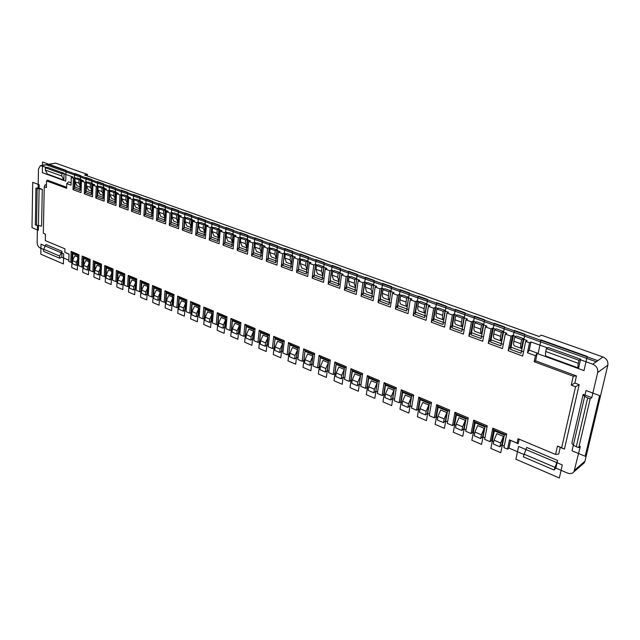 <?xml version="1.0" encoding="UTF-8"?>
<svg xmlns="http://www.w3.org/2000/svg" width="640" height="640" viewBox="0 0 640 640"><rect width="100%" height="100%" fill="white"/><g stroke="black" fill="none" stroke-linecap="round" stroke-linejoin="round"><path stroke-width="0.96" d="M71.112 182.808L68.608 181.896L66.752 183.632L71.04 185.208L71.272 177.392L73.36 178.144L73.008 189.64L81.056 192.616L81.44 181.056L84.696 182.232L84.296 193.816L92.488 196.848L92.92 185.208L96.24 186.4L95.792 198.064L104.12 201.152L104.608 189.424L107.992 190.648L107.488 202.4L115.968 205.536L116.512 193.72L119.96 194.96L119.392 206.808L128.04 210L128.64 198.096L132.144 199.36L131.528 211.296L140.328 214.552L140.984 202.552L144.552 203.84L143.88 215.864L152.84 219.184L153.56 207.096L157.2 208.408L156.464 220.52L165.592 223.904L166.384 211.72L170.088 213.056L169.28 225.264L178.592 228.712L179.44 216.44L183.216 217.8L182.344 230.104L191.832 233.616L192.752 221.24L196.6 222.632L195.664 235.032L205.336 238.608L206.328 226.144L210.248 227.56L209.24 240.056L219.096 243.704L220.16 231.136L224.168 232.584L223.08 245.176L233.136 248.896L234.272 236.232L238.36 237.704L237.192 250.4L247.448 254.192L248.672 241.424L252.832 242.928L251.592 255.728L262.056 259.6L263.352 246.728L267.608 248.264L266.28 261.168L276.952 265.112L278.344 252.136L280.056 251.576L277.256 250.568L277.312 250.048L275.248 250.712L274.864 254.36L276.384 258.76L277.256 250.568M547.432 347.88L530.952 341.944L529.248 350.16L527.456 352.792L529.52 342.808L525.68 341.416L522.68 356.056L508.184 350.688L511.08 336.152L505.304 334.064L502.456 348.568L488.296 343.328L491.04 328.92L485.408 326.88L482.696 341.256L468.864 336.136L471.472 321.856L465.968 319.864L463.392 334.112L449.872 329.112L452.352 314.952L446.968 313.008L444.528 327.128L431.304 322.24L433.656 308.2L428.392 306.304L426.08 320.304L413.152 315.52L415.384 301.608L410.24 299.752L408.04 313.632L395.4 308.952L397.512 295.152L392.48 293.336L390.4 307.096L378.032 302.52L380.032 288.848L375.112 287.072L373.144 300.712L361.04 296.232L362.936 282.672L358.112 280.936L356.248 294.464L344.408 290.08L346.192 276.632L341.48 274.928L339.72 288.344L328.12 284.048L329.816 270.72L325.192 269.048L323.536 282.352L312.176 278.152L313.776 264.928L309.248 263.296L307.688 276.488L296.568 272.376L298.064 259.256L293.64 257.656L292.16 270.744L281.272 266.712L282.68 253.704L278.344 252.136M527.456 352.792L535.44 355.72L534.176 361.728L573.248 376.216L571.24 385.104L575.568 386.728L561.656 447.776L557.464 446.04L555.568 454.456L558.712 454.096L560.232 447.376L557.464 446.04M517.112 443.12L509.472 439.896L518.184 443.704L517.112 443.12L518.032 438.72L555.568 454.456M66.752 183.632L66.616 188.312L46.536 180.856L46.392 187.584L44.256 186.784L43.328 233.248L45.432 234.12L45.296 240.592L64.928 248.816L64.824 252.304L69.008 254.064L68.792 261.456L70.808 262.32L71.136 251.424L78.984 254.712L78.624 265.664L81.776 267.016L82.152 256.04L90.144 259.384L89.728 270.416L92.936 271.792L93.368 260.736L101.496 264.144L101.032 275.248L104.296 276.648L104.776 265.52L113.048 268.984L112.536 280.168L115.856 281.592L116.384 270.384L124.808 273.912L124.24 285.176L127.624 286.624L128.208 275.336L136.776 278.936L136.152 290.272L139.6 291.744L140.24 280.384L148.968 284.04L148.288 295.464L151.792 296.968L152.488 285.52L161.376 289.24L160.64 300.752L164.208 302.28L164.968 290.744L174.024 294.544L173.216 306.128L176.856 307.688L177.68 296.072L186.904 299.944L186.032 311.616L189.736 313.2L190.624 301.504L200.024 305.44L199.088 317.2L202.864 318.816L203.816 307.032L213.4 311.048L212.392 322.888L216.24 324.536L217.264 312.664L227.024 316.76L225.952 328.688L229.872 330.368L230.968 318.408L240.92 322.584L239.776 334.6L243.768 336.312L244.944 324.264L255.088 328.52L253.864 340.632L257.944 342.376L259.184 330.24L269.536 334.576L268.232 346.776L272.392 348.552L273.72 336.328L284.272 340.752L282.888 353.048L287.128 354.856L288.536 342.536L299.312 347.056L297.84 359.44L302.168 361.288L303.664 348.88L314.656 353.48L313.096 365.968L317.512 367.856L319.096 355.344L330.312 360.048L328.664 372.624L333.168 374.552L334.848 361.944L346.296 366.744L344.552 379.424L349.152 381.392L350.928 368.688L362.616 373.584L360.776 386.36L365.472 388.376L367.344 375.568L379.288 380.576L377.344 393.448L382.144 395.504L384.12 382.6L396.32 387.712L394.264 400.688L399.168 402.784L401.248 389.776L413.72 395L411.552 408.088L416.56 410.224L418.76 397.112L431.496 402.456L429.216 415.64L434.336 417.832L436.648 404.616L449.68 410.072L447.28 423.368L452.512 425.608L454.944 412.28L468.264 417.864L465.736 431.264L471.088 433.552L473.648 420.12L487.272 425.832L484.616 439.344L490.088 441.68L492.784 428.144L506.72 433.984L503.928 447.6L507.56 449.16L509.472 439.896M73.36 178.144L75.184 177.784L76.448 178.24M71.272 177.392L73.096 177.032L64.04 173.776L63.872 180.072L47.408 174.064L45.304 170.04L45.352 167.776L47.552 167.376L64.056 173.312L61.864 173.728L45.352 167.776M38.128 187.792L42.288 189.36L41.584 226.144L35.328 224.96L35.944 188.224L38.128 187.792L38.464 169.08L40.424 165.6L46.712 167.528M87.392 175.96L87.448 174.416L55.664 163.152L46.312 164.832L596.2 361.768L597.784 360.656L48.488 164.44L48.456 165.6M555.848 468.096L557.592 460.456L526.704 447.424L523.288 456.816L554.096 470.016L555.848 468.096L567.448 473.048C570.2 474.08 572.376 473.648 573.976 471.76L580.328 446.36L578.736 447.688L590.192 398.84L587.68 397.888C584.976 396.8 583.472 395.624 583.168 394.352L591.792 397.624L597.688 372.536C598.16 368.736 596.512 365.96 592.752 364.2L580.48 359.784L580.616 359.184L548.08 347.472L546.392 348.536L578.984 360.296L580.616 359.184M529.52 342.808L530.952 341.944M525.68 341.416L527.12 340.56L523.304 339.192L523.424 338.6L521.688 339.624L520.856 343.736C520.384 346.272 520.576 347.84 521.424 348.424L523.304 339.192M515.752 336.472L512.536 335.312L511.08 336.152M505.304 334.064L506.776 333.24L503.048 331.896L503.16 331.312L501.392 332.304L500.6 336.376C500.152 338.896 500.376 340.448 501.256 341.048L503.048 331.896M495.64 329.224L492.536 328.104L491.04 328.92M485.408 326.88L486.904 326.08L483.264 324.768L483.368 324.192L481.568 325.152L480.816 329.184C480.392 331.68 480.648 333.232 481.56 333.84L483.264 324.768M476 322.152L472.992 321.064L471.472 321.856M465.968 319.864L467.488 319.088L463.928 317.808L464.032 317.232L462.2 318.16L461.48 322.16C461.088 324.64 461.368 326.184 462.312 326.792L463.928 317.808M456.8 315.24L453.888 314.192L452.352 314.952M446.968 313.008L448.512 312.248L445.032 311L445.136 310.432L443.272 311.336L442.592 315.296C442.224 317.752 442.528 319.288 443.504 319.912L445.032 311M438.032 308.48L435.224 307.464L433.656 308.2M428.392 306.304L429.968 305.568L426.568 304.344L426.656 303.784L424.768 304.656L424.128 308.592C423.776 311.024 424.104 312.552 425.112 313.176L426.568 304.344M419.696 301.872L416.968 300.888L415.384 301.608M410.24 299.752L411.832 299.04L408.504 297.84L408.592 297.288L406.68 298.128L406.064 302.032C405.744 304.44 406.096 305.968 407.128 306.6L408.504 297.84M401.752 295.408L399.12 294.464L397.512 295.152M392.48 293.336L394.088 292.648L390.84 291.48L390.92 290.928L388.984 291.752L388.408 295.616C388.104 298.008 388.48 299.52 389.536 300.16L390.84 291.48M384.208 289.088L381.656 288.168L380.032 288.848M375.112 287.072L376.736 286.4L373.56 285.256L373.632 284.704L371.68 285.504L371.128 289.336L372.32 293.864L373.56 285.256M367.04 282.904L364.576 282.016L362.936 282.672M358.112 280.936L359.76 280.28L356.648 279.16L356.72 278.624L354.744 279.392L354.224 283.192L355.472 287.696L356.648 279.16M350.24 276.856L347.856 275.992L346.192 276.632M341.48 274.928L343.144 274.296L340.096 273.2L340.16 272.664L338.168 273.416L337.672 277.184L338.984 281.664L340.096 273.2M333.8 270.936L331.488 270.104L329.816 270.72M325.192 269.048L326.872 268.44L323.888 267.368L323.952 266.832L321.936 267.56L321.48 271.296L322.848 275.76L323.888 267.368M317.704 265.136L315.456 264.328L313.776 264.928M309.248 263.296L310.944 262.704L308.024 261.648L308.08 261.12L306.048 261.824L305.616 265.528L307.04 269.976L308.024 261.648M301.936 259.456L299.768 258.672L298.064 259.256M293.64 257.656L295.344 257.08L292.48 256.048L292.536 255.528L290.488 256.216L290.08 259.888L291.552 264.304L292.48 256.048M286.496 253.896L284.392 253.136L282.68 253.704M271.368 248.448L269.328 247.712L267.608 248.264M263.352 246.728L265.08 246.184L262.336 245.192L262.384 244.68L260.312 245.328L259.952 248.936L261.52 253.32L262.336 245.192M252.832 242.928L254.568 242.4L256.544 243.104M248.672 241.424L250.408 240.896L247.712 239.928L247.76 239.416L245.672 240.048L245.336 243.632L246.952 247.984L247.712 239.928M238.36 237.704L240.104 237.184L242.016 237.872M234.272 236.232L236.024 235.72L233.384 234.768L233.432 234.256L231.328 234.872L231.008 238.424L232.664 242.76L233.384 234.768M224.168 232.584L225.92 232.08L227.776 232.744M220.16 231.136L221.92 230.64L219.336 229.704L219.376 229.2L217.264 229.792L216.968 233.32L218.664 237.632L219.336 229.704M210.248 227.56L212.016 227.072L213.808 227.712M206.328 226.144L208.096 225.656L205.552 224.744L205.592 224.24L203.472 224.816L203.192 228.32L204.928 232.608L205.552 224.744M196.6 222.632L198.376 222.16L200.112 222.784M192.752 221.24L194.528 220.768L192.04 219.872L192.072 219.376L189.944 219.936L189.688 223.408L191.464 227.68L192.04 219.872M183.216 217.8L185 217.336L186.68 217.944M179.44 216.44L181.224 215.976L178.784 215.096L178.816 214.608L176.672 215.152L176.44 218.6L178.248 222.848L178.784 215.096M170.088 213.056L171.872 212.608L173.504 213.2M166.384 211.72L168.168 211.28L165.776 210.416L165.808 209.928L163.656 210.456L163.44 213.872L165.28 218.096L165.776 210.416M157.2 208.408L158.992 207.976L160.576 208.544M153.56 207.096L155.36 206.664L153.008 205.816L153.032 205.328L150.88 205.848L150.68 209.24L152.552 213.44L153.008 205.816M144.552 203.84L146.352 203.416L147.888 203.968M140.984 202.552L142.784 202.136L140.48 201.304L140.504 200.824L138.336 201.32L138.16 204.688L140.064 208.872L140.48 201.304M132.144 199.36L133.944 198.952L135.432 199.488M128.64 198.096L130.448 197.688L128.176 196.872L128.2 196.392L126.032 196.88L125.864 200.224L127.8 204.384L128.176 196.872M119.96 194.96L121.768 194.56L123.2 195.08M116.512 193.72L118.328 193.328L116.104 192.52L116.12 192.048L113.944 192.52L113.8 195.84L115.76 199.976L116.104 192.52M107.992 190.648L109.808 190.256L111.2 190.76M104.608 189.424L106.424 189.04L104.24 188.248L104.256 187.784L102.08 188.24L101.944 191.536L103.936 195.648L104.24 188.248M96.24 186.4L98.056 186.024L99.408 186.512M92.92 185.208L94.736 184.832L92.592 184.056L92.608 183.592L90.424 184.04L90.304 187.304L92.32 191.4L92.592 184.056M84.696 182.232L86.52 181.864L87.824 182.336M81.44 181.056L83.256 180.696L81.152 179.936L81.168 179.472L78.976 179.904L78.872 183.152L80.904 187.224L81.152 179.936M78.976 179.904L75.096 178.504L77.288 178.072L81.168 179.472M78.352 264.304L78.584 257.408L76.312 262.272L76.216 265.328L78.664 264.432M76.216 265.328L72.464 263.72L72.552 260.672L74.824 255.824L78.584 257.408M71.136 251.424L72.848 253.136L72.64 259.808M72.848 253.136L78.952 255.704M81.776 267.016L83.536 266.52M89.424 269.024L89.68 262.088L87.392 266.992L87.28 270.064L89.776 269.176M92.936 271.792L94.736 271.296L95.056 262.464L101.456 265.144M100.688 273.832L100.976 266.84L98.672 271.792L98.544 274.888L101.088 274M104.296 276.648L106.144 276.16M112.144 278.72L112.464 271.688L110.152 276.68L110.008 279.8L112.592 278.912M115.856 281.592L117.744 281.112M123.808 283.696L124.16 276.616L121.832 281.656L121.672 284.8L124.304 283.912M127.624 286.624L129.56 286.152M135.68 288.768L136.072 281.632L133.72 286.72L133.552 289.88L136.224 289M139.6 291.744L141.584 291.288M147.76 293.928L148.192 286.736L145.824 291.88L145.64 295.064L147.76 293.928L148.36 294.176M151.792 296.968L153.824 296.512M160.072 299.176L160.536 291.936L158.152 297.128L157.944 300.336L160.072 299.176L160.72 299.456M164.208 302.28L166.296 301.832M172.6 304.528L173.104 297.232L170.704 302.472L170.488 305.704L172.6 304.528L173.312 304.824M176.856 307.688L178.992 307.256M185.368 309.976L185.912 302.632L183.496 307.92L183.256 311.176L185.368 309.976L186.128 310.304M189.736 313.2L191.936 312.776M198.368 315.528L198.952 308.128L196.52 313.472L196.264 316.744L198.368 315.528L199.192 315.88M202.864 318.816L205.12 318.4M211.616 321.176L212.248 313.728L209.8 319.12L209.52 322.424L211.616 321.176L212.504 321.56M216.24 324.536L218.552 324.136M225.12 326.944L225.792 319.44L223.328 324.888L223.032 328.208L225.12 326.944L226.072 327.352M229.872 330.368L232.24 329.984M238.888 332.816L239.6 325.256L237.12 330.76L236.8 334.112L238.888 332.816L239.904 333.248M243.768 336.312L245.464 335.624L246.2 335.936M252.912 338.808L253.68 331.184L251.176 336.744L250.84 340.12L252.912 338.808L254 339.272M257.944 342.376L259.624 341.672L260.624 331.984L259.184 330.24M260.44 342.016L259.624 341.672M268.384 345.408L267.224 344.912L268.04 337.24L265.512 342.856L265.16 346.256L267.224 344.912M272.392 348.552L274.064 347.832L275.128 338.072L273.72 336.328M274.952 348.208L274.064 347.832M283.048 351.664L281.816 351.136L282.68 343.408L280.136 349.08L279.76 352.504L281.816 351.136M287.128 354.856L288.792 354.12L289.92 344.288L288.536 342.536M289.76 354.528L288.792 354.12M298.008 358.048L296.696 357.488L297.616 349.696L295.056 355.432L294.648 358.888L296.696 357.488M302.168 361.288L303.816 360.528L305.016 350.624L303.664 348.88M304.864 360.976L303.816 360.528M313.272 364.56L311.88 363.968L312.856 356.12L310.28 361.92L309.848 365.392L311.88 363.968M317.512 367.856L319.144 367.072L320.416 357.088L319.096 355.344M320.28 367.56L319.144 367.072M328.848 371.216L327.376 370.584L328.408 362.672L325.808 368.536L325.352 372.04L327.376 370.584M333.168 374.552L334.792 373.752L336.136 363.688L334.848 361.944M336.016 374.272L334.792 373.752M344.744 378L343.192 377.336L344.28 369.36L341.664 375.288L341.184 378.816L343.192 377.336M349.152 381.392L350.76 380.568L352.184 370.424L350.928 368.688M352.08 381.128L350.76 380.568M360.984 384.928L359.336 384.224L360.488 376.192L357.848 382.184L357.344 385.736L359.336 384.224M365.472 388.376L367.064 387.52L368.568 377.304L367.344 375.568M368.48 388.128L367.064 387.52M377.56 392L375.824 391.264L377.04 383.168L374.384 389.224L373.848 392.808L375.824 391.264M382.144 395.504L383.712 394.632L385.296 384.336L384.12 382.6M385.232 395.28L383.712 394.632M394.496 399.232L392.656 398.448L393.944 390.288L391.264 396.408L390.696 400.024L392.656 398.448M399.168 402.784L400.72 401.888L402.392 391.512L401.248 389.776M402.344 402.576L400.72 401.888M411.792 406.616L409.864 405.792L411.216 397.568L408.512 403.76L407.92 407.4L409.864 405.792M416.56 410.224L418.096 409.304L419.856 398.848L418.76 397.112M419.824 410.04L418.096 409.304M429.472 414.16L427.432 413.288L428.864 405L426.144 411.264L425.512 414.936L427.432 413.288M434.336 417.832L435.856 416.888L437.704 406.336L436.648 404.616M437.696 417.672L435.856 416.888M447.544 421.872L445.4 420.96L446.904 412.6L444.16 418.936L443.496 422.64L445.4 420.96M452.512 425.608L454.008 424.632L455.952 414L454.944 412.28M455.96 425.464L454.008 424.632M466.024 429.76L463.76 428.792L465.344 420.368L462.576 426.784L461.88 430.512L463.76 428.792M471.088 433.552L472.56 432.552L474.608 421.832L473.648 420.12M474.64 433.44L472.56 432.552M484.912 437.824L482.536 436.808L484.2 428.32L481.416 434.808L480.68 438.568L482.536 436.808M490.088 441.68L491.536 440.648L493.688 429.848L492.784 428.144M493.744 441.592L491.536 440.648M504.24 446.072L501.744 445.008L503.488 436.44L500.68 443.008L499.912 446.808L501.744 445.008M507.56 449.16L508.992 448.096L523.8 454.424M37.456 225.752L37.16 242.44C37.296 245.088 38.248 246.928 40.032 247.944L43.704 249.512M61.8 257.232L59.656 258.232L43.664 251.384L43.712 249.248L45.936 244.52L61.96 251.28L61.8 257.232L68.824 260.232M70.808 262.32L72.52 261.856M82.152 256.04L83.856 257.76L83.608 264.928M83.856 257.76L90.104 260.384M87.28 270.064L83.464 268.432L83.576 265.368L85.856 260.472L89.68 262.088M92.608 183.592L88.664 182.168L86.472 182.608L86.36 185.872L88.384 189.96L92.32 191.4M86.36 186.328L86.192 191.128L92.608 193.48M86.52 181.864L86.496 182.608L90.424 184.04M86.192 191.128L84.296 193.816M93.368 260.736L95.056 262.464M98.544 274.888L94.664 273.224L94.784 270.136L97.08 265.2L100.976 266.84M104.256 187.784L100.24 186.336L98.056 186.792L97.928 190.072L99.928 194.184L103.936 195.648M98.056 186.024L97.688 195.352L104.264 197.768M97.688 195.352L95.792 198.064M102.08 188.24L98.056 186.792M104.776 265.52L106.448 267.248L106.064 276.128M106.448 267.248L113 270M110.008 279.8L106.056 278.104L106.192 275L108.504 270.016L112.464 271.688M116.12 192.048L112.032 190.576L109.856 191.048L109.712 194.352L111.68 198.488L115.76 199.976M109.808 190.256L109.392 199.648L116.128 202.128M109.392 199.648L107.488 202.4M113.944 192.52L109.856 191.048M116.384 270.384L118.048 272.112L117.616 281.056M118.048 272.112L124.752 274.928M121.672 284.8L117.648 283.072L117.8 279.944L120.128 274.912L124.16 276.616M128.2 196.392L124.032 194.896L121.864 195.376L121.704 198.712L123.648 202.864L127.8 204.384M121.768 194.56L121.312 204.032L128.208 206.568M121.312 204.032L119.392 206.808M126.032 196.88L121.864 195.376M128.208 275.336L129.848 277.072L129.376 286.08M129.848 277.072L136.72 279.96M133.552 289.88L129.456 288.128L129.616 284.976L131.96 279.904L136.072 281.632M140.504 200.824L136.264 199.296L134.096 199.792L133.92 203.152L135.832 207.328L140.064 208.872M133.944 198.952L133.448 208.488L140.512 211.088M133.448 208.488L131.528 211.296M138.336 201.32L134.096 199.792M140.24 280.384L141.864 282.12L141.352 291.184M141.864 282.12L148.904 285.072M145.64 295.064L141.472 293.272L141.648 290.096L144.008 284.976L148.192 286.736M153.032 205.328L148.712 203.776L146.552 204.288L146.36 207.672L148.248 211.864L152.552 213.44M146.352 203.416L145.808 213.032L153.048 215.688M145.808 213.032L143.88 215.864M150.88 205.848L146.552 204.288M152.488 285.52L154.104 287.256L153.536 296.392M154.104 287.256L161.312 290.28M157.944 300.336L153.704 298.512L153.896 295.32L156.28 290.144L160.536 291.936M165.808 209.928L161.4 208.344L159.248 208.864L159.032 212.272L160.888 216.496L165.28 218.096M158.992 207.976L158.4 217.656L165.824 220.384M158.4 217.656L156.464 220.52M163.656 210.456L159.248 208.864M164.968 290.744L166.56 292.488L165.952 301.688M166.56 292.488L173.952 295.592M170.488 305.704L166.16 303.848L166.376 300.632L168.768 295.408L173.104 297.232M178.816 214.608L174.328 212.992L172.184 213.528L171.952 216.968L173.776 221.208L178.248 222.848M171.872 212.608L171.224 222.368L178.832 225.168M171.224 222.368L169.28 225.264M176.672 215.152L172.184 213.528M177.68 296.072L179.248 297.816L178.592 307.08M179.248 297.816L186.824 300.992M183.256 311.176L178.848 309.288L179.08 306.04L181.496 300.768L185.912 302.632M192.072 219.376L187.504 217.736L185.36 218.288L185.112 221.752L186.904 226.016L191.464 227.68M185 217.336L184.296 227.176L192.096 230.04M184.296 227.176L182.344 230.104M189.944 219.936L185.36 218.288M190.624 301.504L192.176 303.24L191.464 312.576M192.176 303.24L199.936 306.504M196.264 316.744L191.776 314.824L192.024 311.552L194.456 306.232L198.952 308.128M205.592 224.24L200.928 222.568L198.8 223.136L198.536 226.624L200.28 230.912L204.928 232.608M198.376 222.16L197.616 232.072L205.616 235.008M197.616 232.072L195.664 235.032M203.472 224.816L198.8 223.136M203.816 307.032L205.352 308.776L204.584 318.176M205.352 308.776L213.304 312.112M209.52 322.424L204.944 320.464L205.216 317.176L207.664 311.8L212.248 313.728M219.376 229.2L214.616 227.488L212.504 228.08L212.216 231.6L213.928 235.904L218.664 237.632M212.016 227.072L211.2 237.056L219.408 240.072M211.2 237.056L209.24 240.056M217.264 229.792L212.504 228.08M217.264 312.664L218.776 314.408L217.952 323.88M218.776 314.408L226.928 317.832M223.032 328.208L218.368 326.216L218.656 322.896L221.12 317.464L225.792 319.44M233.432 234.256L228.576 232.512L226.472 233.12L226.16 236.664L227.832 240.992L232.664 242.76M225.92 232.08L225.048 242.144L233.464 245.24M225.048 242.144L223.08 245.176M231.328 234.872L226.472 233.12M230.968 318.408L232.456 320.152L231.576 329.696M232.456 320.152L240.816 323.664M236.8 334.112L232.048 332.072L232.36 328.736L234.84 323.248L239.6 325.256M247.76 239.416L242.816 237.64L240.72 238.256L240.392 241.832L242.024 246.184L246.952 247.984M240.104 237.184L239.168 247.336L247.8 250.512M239.168 247.336L237.192 250.4M245.672 240.048L240.72 238.256M244.944 324.264L246.408 326.016L245.464 335.624M246.408 326.016L254.976 329.616M250.84 340.12L246 338.048L246.328 334.68L248.824 329.144L253.68 331.184M262.384 244.68L257.344 242.864L255.256 243.504L254.904 247.104L256.488 251.48L261.52 253.32M254.568 242.4L253.568 252.632L262.432 255.88M253.568 252.632L251.592 255.728M260.312 245.328L255.256 243.504M269.416 335.672L260.624 331.984M265.16 346.256L260.216 344.136L260.568 340.744L263.088 335.152L268.04 337.24M277.312 250.048L272.16 248.192L270.088 248.856L269.712 252.488L271.256 256.88L276.384 258.76M277.352 261.368L268.264 258.024L269.328 247.712M268.264 258.024L266.28 261.168M275.248 250.712L270.088 248.856M284.152 341.864L275.128 338.072M279.76 352.504L274.72 350.352L275.096 346.936L277.624 341.28L282.68 343.408M292.536 255.528L287.28 253.632L285.224 254.312L284.824 257.976L286.32 262.392L291.552 264.304M292.584 266.968L283.256 263.536L284.392 253.136M283.256 263.536L281.272 266.712M290.488 256.216L285.224 254.312M299.176 348.168L289.92 344.288M294.648 358.888L289.512 356.688L289.904 353.24L292.464 347.528L297.616 349.696M308.08 261.12L302.72 259.192L300.68 259.888L300.248 263.584L301.696 268.016L307.04 269.976M308.136 272.68L298.56 269.16L299.768 258.672M298.56 269.16L296.568 272.376M306.048 261.824L300.68 259.888M314.512 354.608L305.016 350.624M309.848 365.392L304.6 363.152L305.024 359.68L307.6 353.904L312.856 356.12M323.952 266.832L318.472 264.856L316.456 265.584L316 269.304L317.392 273.76L322.848 275.76M324.016 278.512L314.184 274.896L315.456 264.328M314.184 274.896L312.176 278.152M321.936 267.56L316.456 265.584M330.16 361.184L320.416 357.088M325.352 372.04L320 369.744L320.448 366.248L323.04 360.408L328.408 362.672M340.16 272.664L334.568 270.648L332.56 271.392L332.08 275.152L333.416 279.624L338.984 281.664M340.224 284.472L330.128 280.76L331.488 270.104M330.128 280.76L328.12 284.048M338.168 273.416L332.56 271.392M346.136 367.888L336.136 363.688M341.184 378.816L335.72 376.48L336.192 372.952L338.8 367.056L344.28 369.36M356.72 278.624L351 276.56L349.016 277.328L348.512 281.12L349.784 285.616L355.472 287.696M356.792 290.552L346.416 286.744L347.856 275.992M346.416 286.744L344.408 290.08M354.744 279.392L349.016 277.328M362.456 374.744L352.184 370.424M357.344 385.736L351.768 383.352L352.264 379.8L354.896 373.832L360.488 376.192M373.632 284.704L367.792 282.608L365.832 283.392L365.288 287.216L366.504 291.736L372.32 293.864M373.712 296.776L363.056 292.856L364.576 282.016M363.056 292.856L361.04 296.232M371.68 285.504L365.832 283.392M379.112 381.736L368.568 377.304M373.848 392.808L368.144 390.368L368.672 386.792L371.328 380.76L377.04 383.168M390.92 290.928L384.952 288.776L383.008 289.592L382.44 293.448C382.144 295.832 382.528 297.344 383.592 297.984L389.536 300.16M391 303.128L380.048 299.104L381.656 288.168M380.048 299.104L378.032 302.52M388.984 291.752L383.008 289.592M396.136 388.88L385.296 384.336M390.696 400.024L384.88 397.536L385.44 393.928L388.112 387.832L393.944 390.288M408.592 297.288L402.488 295.088L400.568 295.928L399.968 299.816C399.648 302.216 400.008 303.736 401.048 304.376L407.128 306.6M408.68 309.624L397.424 305.488L399.12 294.464M397.424 305.488L395.4 308.952M406.68 298.128L400.568 295.928M413.52 396.184L402.392 391.512M407.92 407.4L401.976 404.856L402.56 401.224L405.248 395.048L411.216 397.568M426.656 303.784L420.416 301.544L418.52 302.408L417.888 306.328C417.552 308.752 417.888 310.28 418.896 310.904L425.112 313.176M426.744 316.264L415.176 312.008L416.968 300.888M415.176 312.008L413.152 315.52M424.768 304.656L418.52 302.408M431.296 403.648L419.856 398.848M425.512 414.936L419.44 412.336L420.056 408.672L422.768 402.432L428.864 405M445.136 310.432L438.752 308.136L436.88 309.024L436.216 312.984C435.848 315.432 436.168 316.96 437.152 317.584L443.504 319.912M445.232 323.056L433.336 318.68L435.224 307.464M433.336 318.68L431.304 322.24M443.272 311.336L436.88 309.024M449.464 411.272L437.704 406.336M443.496 422.64L437.288 419.984L437.936 416.288L440.672 409.976L446.904 412.6M464.032 317.232L457.504 314.888L455.664 315.8L454.96 319.792C454.576 322.256 454.856 323.8 455.816 324.416L462.312 326.792M464.136 330L451.904 325.504L453.888 314.192M451.904 325.504L449.872 329.112M462.2 318.16L455.664 315.8M468.032 419.072L455.952 414M461.88 430.512L455.528 427.8L456.216 424.072L458.976 417.688L465.344 420.368M483.368 324.192L476.688 321.784L474.88 322.736L474.136 326.76C473.728 329.248 473.984 330.8 474.912 331.4L481.56 333.84M483.48 337.112L470.896 332.488L472.992 321.064M470.896 332.488L468.864 336.136M481.568 325.152L474.88 322.736M487.032 427.048L474.608 421.832M480.68 438.568L474.192 435.784L474.912 432.032L477.688 425.568L484.2 428.32M503.16 331.312L496.328 328.856L494.544 329.832L493.76 333.888C493.328 336.4 493.56 337.96 494.456 338.552L501.256 341.048M503.28 344.384L490.328 339.624L492.536 328.104M490.328 339.624L488.296 343.328M501.392 332.304L494.544 329.832M506.464 435.208L493.688 429.848M499.912 446.808L493.272 443.96L494.024 440.176L496.824 433.64L503.488 436.44M523.424 338.6L516.424 336.088L514.672 337.096L513.856 341.192C513.392 343.72 513.592 345.288 514.456 345.872L521.424 348.424M523.544 351.832L510.224 346.936L512.536 335.312M510.224 346.936L508.184 350.688M521.688 339.624L514.672 337.096M510.56 440.488L508.992 448.096M518.184 443.704L519.136 439.184M529.248 350.16L537.232 353.072L535.6 360.824L576.464 375.944L574.848 383.048L579.184 384.672L564.424 449.112L560.232 447.376M578.6 368.048C577.848 367.488 577.752 365.912 578.296 363.304L545.752 351.504C545.248 354.072 545.4 355.648 546.208 356.224L578.6 368.048L580.48 359.784M583.168 394.352L571.928 442.92C572.2 444.296 573.648 445.544 576.28 446.688L587.68 397.888M591.792 397.624L590.192 398.84M580.888 464.744L584.16 462.928L584.944 461.232L607.84 365.16C608.32 361.416 606.696 358.696 602.984 356.984L541.336 335.152L539.112 336.488L84.6 174.968L87.448 174.416M55.664 163.152L40.424 165.6M66.648 187.272L47.44 180.168L46.536 180.856M46.44 185.208L45.192 184.744L44.256 186.784M43.328 233.248L45.424 234.248M64.824 252.304L69.008 254.168M35.944 188.224L42.288 189.36M64.04 173.776L64.056 173.312M63.872 180.072L61.8 176.024L61.864 173.728M59.656 258.232L59.712 256.072L61.96 251.28M578.736 447.688L576.28 446.688M554.096 470.016L557.592 460.456M561.656 447.776L564.424 449.112M575.568 386.728L579.184 384.672M571.24 385.104L574.848 383.048M576.464 375.944L573.248 376.216M535.6 360.824L534.176 361.728M535.44 355.72L537.232 353.072M545.752 351.504L546.392 348.536M578.296 363.304L578.984 360.296M75.096 178.504L75 181.744L77.04 185.808L80.904 187.224M75.032 182.624L74.896 186.976L81.16 189.28M75.184 177.784L75.16 178.496M74.896 186.976L73.008 189.64M32.712 182.328L32 227.696L38.352 230.32L39.176 184.76L32.712 182.328M42.584 162.016L42.384 172.64L65.696 181.168L65.992 170.368L42.584 162.016M41.016 244.2L40.824 254.208L63.416 263.96L63.696 253.8L41.016 244.2M74.64 173.456L74.176 188.448L79.976 190.584L80.464 175.536L74.64 173.456M72.184 253.408L71.752 267.56L77.368 269.984L77.832 255.784L72.184 253.408M86.024 177.52L85.496 192.624L91.392 194.8L91.952 179.64L86.024 177.52M83.216 258.048L82.72 272.288L88.432 274.76L88.96 260.464L83.216 258.048M97.608 181.656L97.016 196.872L103.016 199.08L103.648 183.808L97.608 181.656M94.44 262.768L93.88 277.104L99.696 279.616L100.288 265.224L94.44 262.768M109.4 185.864L108.736 201.192L114.848 203.448L115.552 188.064L109.4 185.864M105.856 267.568L105.232 282.008L111.152 284.56L111.808 270.072L105.856 267.568M121.416 190.152L120.68 205.6L126.904 207.896L127.68 192.392L121.416 190.152M117.48 272.456L116.792 286.992L122.808 289.592L123.544 275L117.48 272.456M133.648 194.52L132.84 210.08L139.176 212.416L140.032 196.8L133.648 194.52M129.312 277.424L128.552 292.072L134.68 294.72L135.488 280.016L129.312 277.424M146.112 198.968L145.224 214.648L151.68 217.032L152.616 201.288L146.112 198.968M141.36 282.488L140.52 297.24L146.768 299.936L147.64 285.128L141.36 282.488M158.808 203.504L157.84 219.304L164.416 221.728L165.432 205.864L158.808 203.504M153.632 287.648L152.712 302.496L159.072 305.24L160.024 290.336L153.632 287.648M171.744 208.12L170.688 224.04L177.4 226.512L178.496 210.528L171.744 208.12M166.12 292.896L165.128 307.856L171.6 310.648L172.632 295.632L166.12 292.896M177.768 313.312L184.368 316.16L185.48 301.032L178.848 298.248L177.768 313.312M190.648 318.872L197.368 321.768L198.568 306.536L191.808 303.696L190.648 318.872M203.768 324.536L210.616 327.488L211.904 312.144L205.016 309.248L203.768 324.536M217.144 330.304L224.12 333.32L225.504 317.856L218.48 314.904L217.144 330.304M230.768 336.184L237.88 339.256L239.36 323.68L232.2 320.672L230.768 336.184M244.664 342.184L251.912 345.312L253.488 329.624L246.184 326.552L244.664 342.184M184.936 212.824L183.792 228.872L190.624 231.392L191.816 215.28L184.936 212.824M198.376 217.624L197.144 233.8L204.112 236.368L205.392 220.128L198.376 217.624M212.08 222.52L210.752 238.816L217.856 241.44L219.232 225.072L212.08 222.52M226.056 227.504L224.632 243.936L231.872 246.608L233.352 230.112L226.056 227.504M240.312 232.592L238.784 249.16L246.176 251.88L247.752 235.248L240.312 232.592M253.224 254.48L260.76 257.264L262.448 240.496L254.856 237.784L253.224 254.48M599.616 395.616L586.032 390.512L572.032 450.824L585.184 456.264L599.616 395.616M587.248 356.432L541.008 339.928L538.08 353.84L583.984 370.624L587.248 356.432M562.32 464.952L518.584 446.424L515.888 459.232L559.328 477.984L562.32 464.952M524.944 334.192L514.392 330.424L510.608 349.408L521.056 353.264L524.944 334.192M504.36 435.072L494.336 430.856L490.832 448.424L500.768 452.712L504.36 435.072M504.552 326.912L494.248 323.24L490.648 342.048L500.856 345.808L504.552 326.912M484.984 426.928L475.184 422.808L471.848 440.232L481.56 444.416L484.984 426.928M484.64 319.808L474.576 316.216L471.152 334.856L481.12 338.536L484.64 319.808M466.032 418.96L456.456 414.936L453.28 432.216L462.776 436.312L466.032 418.96M465.184 312.856L455.344 309.352L452.096 327.832L461.84 331.424L465.184 312.856M447.504 411.176L438.136 407.232L435.12 424.376L444.408 428.384L447.504 411.176M446.168 306.072L436.56 302.64L433.472 320.96L443 324.472L446.168 306.072M429.384 403.552L420.216 399.704L417.36 416.712L426.448 420.632L429.384 403.552M427.584 299.44L418.192 296.088L415.264 314.248L424.576 317.68L427.584 299.44M411.656 396.104L402.688 392.336L399.976 409.208L408.864 413.048L411.656 396.104M409.416 292.952L400.224 289.672L397.456 307.68L406.568 311.032L409.416 292.952M394.312 388.816L385.536 385.128L382.96 401.864L391.664 405.624L394.312 388.816M391.648 286.608L382.656 283.4L380.032 301.248L388.944 304.536L391.648 286.608M377.336 381.68L368.744 378.064L366.304 394.68L374.824 398.36L377.336 381.68M374.264 280.408L365.472 277.264L362.984 294.968L371.712 298.184L374.264 280.408M360.712 374.688L352.304 371.152L349.992 387.64L358.336 391.24L360.712 374.688M342.192 384.272L344.44 367.848L336.2 364.384L334.016 380.744L342.192 384.272M326.376 377.448L328.504 361.152L320.432 357.76L318.368 373.992L326.376 377.448M310.88 370.76L312.888 354.584L304.976 351.264L303.032 367.368L310.88 370.76M295.696 364.208L297.584 348.16L289.84 344.896L288 360.888L295.696 364.208M280.808 357.784L282.592 341.856L275 338.664L273.272 354.528L280.808 357.784M266.216 351.488L267.896 335.68L260.448 332.544L258.824 348.296L266.216 351.488M357.256 274.336L348.648 271.264L346.304 288.808L354.84 291.96L357.256 274.336M340.608 268.392L332.192 265.392L329.976 282.784L338.328 285.872L340.608 268.392M324.32 262.576L316.072 259.632L313.984 276.888L322.168 279.904L324.32 262.576M308.368 256.888L300.288 254L298.32 271.112L306.336 274.072L308.368 256.888M292.744 251.304L284.832 248.488L282.984 265.456L290.832 268.352L292.744 251.304M275.64 262.752L277.44 245.848L269.688 243.08L267.952 259.912L275.64 262.752M46.312 164.832L41.576 165.68M592.752 364.2L596.2 361.768M72.552 260.672L76.312 262.272M83.576 265.368L87.392 266.992M86.36 185.872L90.304 187.304M94.784 270.136L98.672 271.792M97.928 190.072L101.944 191.536M106.192 275L110.152 276.68M109.712 194.352L113.8 195.84M117.8 279.944L121.832 281.656M121.704 198.712L125.864 200.224M129.616 284.976L133.72 286.72M133.92 203.152L138.16 204.688M141.648 290.096L145.824 291.88M146.36 207.672L150.68 209.24M153.896 295.32L158.152 297.128M159.032 212.272L163.44 213.872M166.376 300.632L170.704 302.472M171.952 216.968L176.44 218.6M179.08 306.04L183.496 307.92M185.112 221.752L189.688 223.408M192.024 311.552L196.52 313.472M198.536 226.624L203.192 228.32M205.216 317.176L209.8 319.12M212.216 231.6L216.968 233.32M218.656 322.896L223.328 324.888M226.16 236.664L231.008 238.424M232.36 328.736L237.12 330.76M240.392 241.832L245.336 243.632M246.328 334.68L251.176 336.744M254.904 247.104L259.952 248.936M260.568 340.744L265.512 342.856M269.712 252.488L274.864 254.36M275.096 346.936L280.136 349.08M284.824 257.976L290.08 259.888M289.904 353.24L295.056 355.432M300.248 263.584L305.616 265.528M305.024 359.68L310.28 361.92M316 269.304L321.48 271.296M320.448 366.248L325.808 368.536M332.08 275.152L337.672 277.184M336.192 372.952L341.664 375.288M348.512 281.12L354.224 283.192M352.264 379.8L357.848 382.184M365.288 287.216L371.128 289.336M368.672 386.792L374.384 389.224M382.44 293.448L388.408 295.616M385.44 393.928L391.264 396.408M399.968 299.816L406.064 302.032M402.56 401.224L408.512 403.76M417.888 306.328L424.128 308.592M420.056 408.672L426.144 411.264M436.216 312.984L442.592 315.296M437.936 416.288L444.16 418.936M454.96 319.792L461.48 322.16M456.216 424.072L462.576 426.784M474.136 326.76L480.816 329.184M474.912 432.032L481.416 434.808M493.76 333.888L500.6 336.376M494.024 440.176L500.68 443.008M513.856 341.192L520.856 343.736M574.76 470.04L584.944 461.232M607.84 365.16L597.688 372.536M597.784 360.656L602.984 356.984M36.512 225.448L37.152 188.68M45.304 170.04L61.8 176.024M59.712 256.072L43.712 249.248M523.872 454.08L554.72 467.248M75 181.744L78.872 183.152M573.976 471.76L584.16 462.928"/></g></svg>
